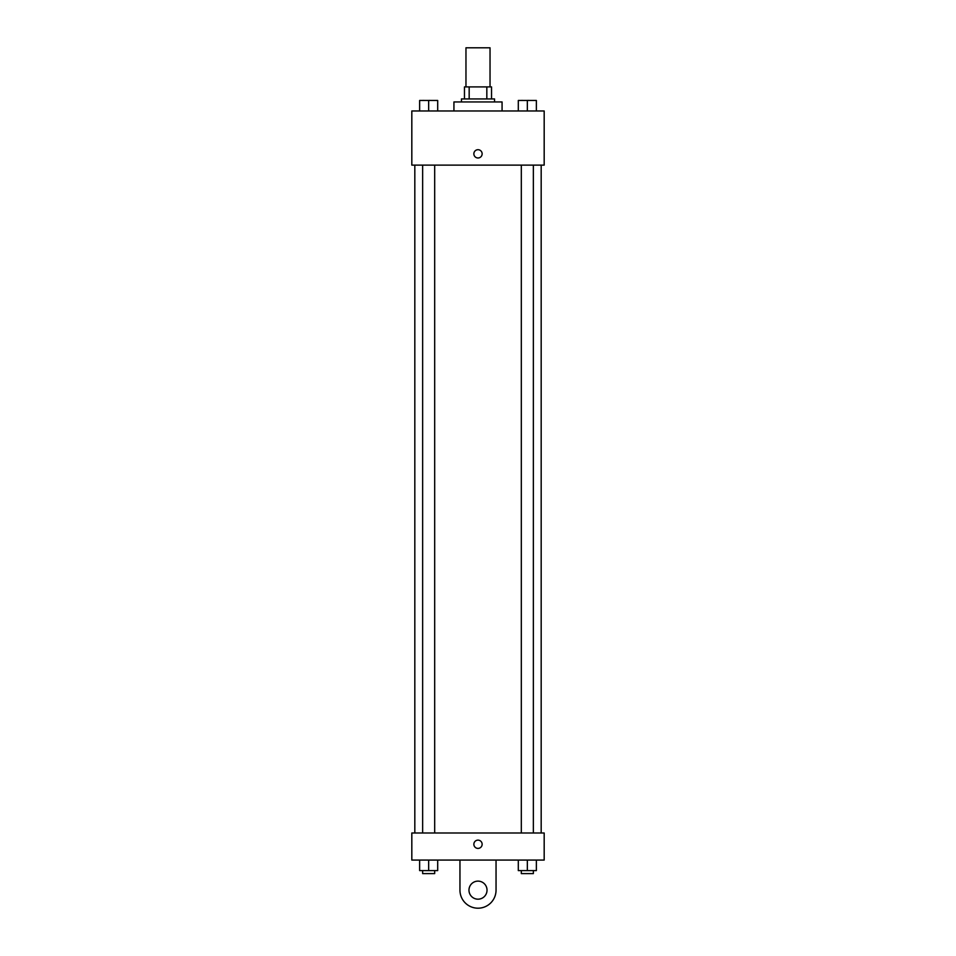 <?xml version="1.0" encoding="UTF-8"?>
<svg xmlns="http://www.w3.org/2000/svg" width="956" height="956" viewBox="0 0 956 956"><rect width="100%" height="100%" fill="white"/><g stroke="black" fill="none" stroke-linecap="round" stroke-linejoin="round"><path stroke-width="1.43" d="M490.034 86.912L490.034 47.8L465.966 47.8L465.966 86.912M469.169 98.946L469.169 86.912L464.461 86.912L464.461 98.946L464.461 86.912M469.169 86.912L491.539 86.912L491.539 98.946M486.831 98.946L486.831 86.912M461.449 101.945L461.449 98.946L494.551 98.946L494.551 101.945M502.067 110.98L502.067 101.945L453.933 101.945L453.933 110.98M411.821 110.98L544.179 110.98L544.179 165.125L411.821 165.125L411.821 110.98M478 157.979A4.135 4.135 0 0 1 474.415 151.777A4.135 4.135 0 0 1 481.585 151.777A4.135 4.135 0 0 1 478 157.979M411.821 832.987L544.179 832.987L544.179 860.065L411.821 860.065L411.821 832.987L544.179 832.987M518.307 110.98L518.307 100.452L536.364 100.452L536.364 110.98L536.364 100.452M527.342 110.98L527.342 100.452L521.319 100.428M533.352 100.452L527.342 100.428M419.636 110.98L419.636 100.452L437.693 100.452L437.693 110.98L437.693 100.452M428.658 110.98L428.658 100.452L422.648 100.428M434.681 100.452L428.658 100.428M518.307 860.065L518.307 870.593L536.364 870.593L536.364 860.065L536.364 870.593M527.342 870.593L527.342 860.065M533.352 870.593L533.352 873.605L521.319 873.605L521.319 870.593M419.636 860.065L419.636 870.593L437.693 870.593L437.693 860.065L437.693 870.593M428.658 870.593L428.658 860.065M434.681 870.593L434.681 873.605L422.648 873.605L422.648 870.593M473.865 844.268A4.135 4.135 0 0 1 480.067 840.683A4.135 4.135 0 0 1 480.067 847.853A4.135 4.135 0 0 1 473.865 844.268M496.045 860.065L496.045 890.156A18.044 18.044 0 0 1 478 908.2A18.044 18.044 0 0 1 459.955 890.156L459.955 860.065M478 899.178A9.022 9.022 0 0 1 470.185 885.638A9.022 9.022 0 0 1 485.815 885.638A9.022 9.022 0 0 1 478 899.178M541.18 832.987L541.18 165.125M414.82 832.987L414.82 165.125M521.319 165.125L521.319 832.987M533.352 165.125L533.352 832.987M434.681 832.987L434.681 165.125M422.648 832.987L422.648 165.125"/></g></svg>
